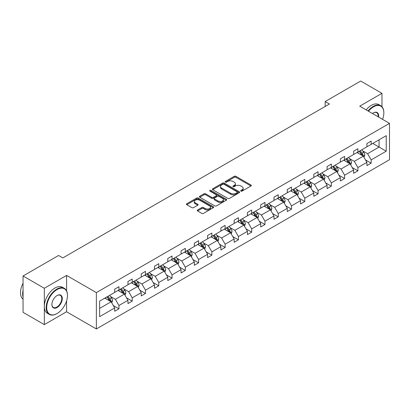 <?xml version="1.0" encoding="UTF-8"?>
<svg xmlns="http://www.w3.org/2000/svg" width="410" height="410" viewBox="0 0 410 410"><rect width="100%" height="100%" fill="white"/><g stroke="black" fill="none" stroke-linecap="round" stroke-linejoin="round"><path stroke-width="0.61" d="M240.911 191.101A0.825 0.477 0 0 0 242.079 191.101L250.956 185.976A1.179 0.682 0 0 0 251.299 185.494A1.179 0.682 0 0 0 250.956 185.012L235.919 176.331A1.179 0.682 0 0 0 234.248 176.331L225.377 181.456A0.825 0.477 0 0 0 225.136 181.794A0.825 0.477 0 0 0 225.377 182.127A0.825 0.477 0 0 0 226.546 182.127L227.693 181.466A3.782 2.183 0 0 1 233.039 181.466L234.294 182.189A3.782 2.183 0 0 1 235.401 183.731A3.782 2.183 0 0 1 234.294 185.274L233.141 185.94A0.825 0.477 0 0 0 232.9 186.278A0.825 0.477 0 0 0 233.141 186.617A0.825 0.477 0 0 0 234.315 186.617L235.463 185.95A3.782 2.183 0 0 1 240.808 185.95L242.059 186.673A3.782 2.183 0 0 1 243.166 188.216A3.782 2.183 0 0 1 242.059 189.758L240.911 190.424A0.825 0.477 0 0 0 240.67 190.763A0.825 0.477 0 0 0 240.911 191.101L240.911 190.424M197.584 209.992A1.179 0.682 0 0 0 197.236 210.473A1.179 0.682 0 0 0 197.584 210.955L201.802 213.39A1.179 0.682 0 0 0 203.473 213.39L213.328 207.701A1.179 0.682 0 0 0 213.671 207.219A1.179 0.682 0 0 0 213.328 206.732L198.291 198.056A1.179 0.682 0 0 0 196.621 198.056L186.765 203.744A1.179 0.682 0 0 0 186.422 204.226A1.179 0.682 0 0 0 186.765 204.708L191.865 207.65A1.179 0.682 0 0 0 193.535 207.65L197.753 205.215A1.179 0.682 0 0 0 198.097 204.733A1.179 0.682 0 0 0 197.753 204.252L195.227 202.791A3.162 1.824 0 0 1 194.299 201.505A3.162 1.824 0 0 1 196.252 199.819A3.162 1.824 0 0 1 199.69 200.213L209.592 205.928A3.162 1.824 0 0 1 210.514 207.219A3.162 1.824 0 0 1 208.567 208.9A3.162 1.824 0 0 1 205.123 208.505L203.473 207.552A1.179 0.682 0 0 0 201.802 207.552L197.584 209.992L197.584 210.955M66.579 275.412L44.326 288.256L23.052 275.976L23.052 312.333L44.326 324.612L66.579 311.764L96.36 328.958L96.36 292.607L66.579 275.412L66.579 290.823M381.971 106.702L381.971 93.321L359.719 106.169L389.5 123.364L96.36 292.607M381.971 93.321L360.697 81.042L325.171 101.552L325.171 106.462M23.052 275.976L58.579 255.466L62.832 257.921L329.425 104.007L325.171 101.552M227.775 198.394A1.179 0.682 0 0 0 229.446 198.394L239.302 192.7A1.179 0.682 0 0 0 239.65 192.218A1.179 0.682 0 0 0 239.302 191.736L224.27 183.06A1.179 0.682 0 0 0 222.599 183.06L212.744 188.749A1.179 0.682 0 0 0 212.395 189.23A1.179 0.682 0 0 0 212.744 189.712L227.775 198.394M210.192 191.275A0.825 0.477 0 0 1 211.032 191.393L211.032 190.409L226.315 199.234A1.179 0.682 0 0 1 226.663 199.716A1.179 0.682 0 0 1 226.315 200.203L216.459 205.892A1.179 0.682 0 0 1 214.789 205.892L199.757 197.21L199.757 196.246A1.179 0.682 0 0 0 199.409 196.728A1.179 0.682 0 0 0 199.757 197.21M199.757 196.246L203.975 193.812A1.179 0.682 0 0 1 205.646 193.812L211.739 197.333A1.179 0.682 0 0 0 213.41 197.333L216.208 195.713A1.179 0.682 0 0 0 216.557 195.232A1.179 0.682 0 0 0 216.208 194.75L209.864 191.086A0.825 0.477 0 0 1 209.618 190.747A0.825 0.477 0 0 1 210.13 190.307A0.825 0.477 0 0 1 211.032 190.409M44.326 288.256L44.326 324.612M99.635 301.13L114.697 292.433L114.697 289.142L118.951 286.687L118.951 289.978L127.971 284.771L127.971 281.48L132.225 279.02L132.225 282.316L141.245 277.109L141.245 273.813L145.499 271.358L145.499 274.649L154.519 269.442L154.519 266.151L158.772 263.697L158.772 266.987L167.792 261.78L167.792 258.49L172.046 256.03L172.046 259.32L181.066 254.113L181.066 250.823L185.32 248.368L185.32 251.658L194.34 246.451L194.34 243.161L198.599 240.701L198.599 243.996L207.619 238.789L207.619 235.494L211.873 233.039L211.873 236.329L220.893 231.122L220.893 227.832L225.146 225.377L225.146 228.667L234.166 223.46L234.166 220.17L238.42 217.71L238.42 221.005L247.44 215.793L247.44 212.503L251.694 210.048L251.694 213.338L260.714 208.131L260.714 204.841L264.968 202.386L264.968 205.676L273.988 200.469L273.988 197.174L278.241 194.719L278.241 198.01L287.261 192.802L287.261 189.512L291.515 187.057L291.515 190.348L300.535 185.141L300.535 181.85L304.789 179.39L304.789 182.686L313.809 177.479L313.809 174.183L318.068 171.728L318.068 175.019L327.088 169.812L327.088 166.522L331.341 164.067L331.341 167.357L340.361 162.15L340.361 158.86L344.615 156.4L344.615 159.69L353.635 154.483L353.635 151.193L357.889 148.738L357.889 152.028L366.909 146.821L366.909 143.531L371.163 141.071L371.163 144.366L386.225 135.669L386.225 151.193L371.163 159.89L371.163 163.18L366.909 165.635L366.909 162.345L357.889 167.552L357.889 170.847L353.635 173.302L353.635 170.012L344.615 175.219L344.615 178.509L340.361 180.964L340.361 177.673L331.341 182.88L331.341 186.171L327.088 188.631L327.088 185.335L318.068 190.542L318.068 193.838L313.809 196.293L313.809 193.002L304.789 198.209L304.789 201.5L300.535 203.954L300.535 200.664L291.515 205.871L291.515 209.161L287.261 211.621L287.261 208.326L278.241 213.538L278.241 216.828L273.988 219.283L273.988 215.993L264.968 221.2L264.968 224.49L260.714 226.945L260.714 223.655L251.694 228.862L251.694 232.157L247.44 234.612L247.44 231.322L238.42 236.529L238.42 239.819L234.166 242.274L234.166 238.984L225.146 244.191L225.146 247.481L220.893 249.941L220.893 246.646L211.873 251.853L211.873 255.148L207.619 257.603L207.619 254.313L198.599 259.52L198.599 262.81L194.34 265.265L194.34 261.975L185.32 267.182L185.32 270.477L181.066 272.932L181.066 269.642L172.046 274.849L172.046 278.139L167.792 280.594L167.792 277.303L158.772 282.51L158.772 285.801L154.519 288.261L154.519 284.965L145.499 290.172L145.499 293.468L141.245 295.923L141.245 292.632L132.225 297.839L132.225 301.13L127.971 303.584L127.971 300.294L118.951 305.501L118.951 308.791L114.697 311.252L114.697 307.956L99.635 316.653L99.635 301.13M96.36 328.958L389.5 159.715L389.5 123.364M118.1 290.47L124.399 294.103L115.379 299.31L110.454 296.471M115.379 299.31L118.951 305.501M124.399 294.103L127.971 300.294M114.697 291.648L115.379 292.043L118.951 289.978M131.374 282.808L137.673 286.441L128.653 291.648L123.728 288.804M128.653 291.648L132.225 297.839M137.673 286.441L141.245 292.632M127.971 283.986L128.653 284.376L132.225 282.316M144.648 275.141L150.947 278.774L141.927 283.986L137.001 281.142M141.927 283.986L145.499 290.172M150.947 278.774L154.519 284.965M141.245 276.319L141.927 276.714L145.499 274.649M157.922 267.479L164.22 271.112L155.2 276.319L150.275 273.475M155.2 276.319L158.772 282.51M164.22 271.112L167.792 277.303M154.519 268.658L155.2 269.047L158.772 266.987M171.196 259.812L177.494 263.451L168.474 268.658L163.549 265.813M168.474 268.658L172.046 274.849M177.494 263.451L181.066 269.642M167.792 260.991L168.474 261.385L172.046 259.32M184.469 252.15L190.768 255.784L181.748 260.991L176.823 258.151M181.748 260.991L185.32 267.182M190.768 255.784L194.34 261.975M181.066 253.329L181.748 253.723L185.32 251.658M197.748 244.488L204.042 248.122L195.022 253.329L190.096 250.484M195.022 253.329L198.599 259.52M204.042 248.122L207.619 254.313M194.34 245.667L195.022 246.056L198.599 243.996M211.022 236.821L217.315 240.46L208.295 245.667L203.37 242.822M208.295 245.667L211.873 251.853M217.315 240.46L220.893 246.646M207.619 238L208.295 238.394L211.873 236.329M224.296 229.159L230.589 232.793L221.569 238L216.644 235.155M221.569 238L225.146 244.191M230.589 232.793L234.166 238.984M220.893 230.338L221.569 230.733L225.146 228.667M237.569 221.492L243.868 225.131L234.848 230.338L229.923 227.494M234.848 230.338L238.42 236.529M243.868 225.131L247.44 231.322M234.166 222.671L234.848 223.066L238.42 221.005M250.843 213.83L257.142 217.464L248.122 222.676L243.197 219.832M248.122 222.676L251.694 228.862M257.142 217.464L260.714 223.655M247.44 215.009L248.122 215.404L251.694 213.338M264.117 206.168L270.415 209.802L261.395 215.009L256.47 212.165M261.395 215.009L264.968 221.2M270.415 209.802L273.988 215.993M260.714 207.347L261.395 207.737L264.968 205.676M277.391 198.501L283.689 202.14L274.669 207.347L269.744 204.503M274.669 207.347L278.241 213.538M283.689 202.14L287.261 208.326M273.988 199.68L274.669 200.075L278.241 198.01M290.664 190.84L296.963 194.473L287.943 199.68L283.018 196.841M287.943 199.68L291.515 205.871M296.963 194.473L300.535 200.664M287.261 192.018L287.943 192.413L291.515 190.348M303.938 183.178L310.237 186.811L301.217 192.018L296.292 189.174M301.217 192.018L304.789 198.209M310.237 186.811L313.809 193.002M300.535 184.357L301.217 184.746L304.789 182.686M317.217 175.511L323.51 179.144L314.49 184.357L309.565 181.512M314.49 184.357L318.068 190.542M323.51 179.144L327.088 185.335M313.809 176.689L314.49 177.084L318.068 175.019M330.491 167.849L336.784 171.482L327.764 176.689L322.839 173.845M327.764 176.689L331.341 182.88M336.784 171.482L340.361 177.673M327.088 169.028L327.764 169.417L331.341 167.357M343.764 160.182L350.058 163.821L341.038 169.028L336.113 166.183M341.038 169.028L344.615 175.219M350.058 163.821L353.635 170.012M340.361 161.361L341.038 161.755L344.615 159.69M357.038 152.52L363.337 156.154L354.317 161.361L349.392 158.521M354.317 161.361L357.889 167.552M363.337 156.154L366.909 162.345M353.635 153.699L354.317 154.093L357.889 152.028M372.777 143.433L379.076 147.067L367.591 153.699L362.665 150.854M367.591 153.699L371.163 159.89M386.225 151.193L379.076 147.067L379.076 139.795L386.225 135.669M366.909 146.037L367.591 146.426L371.163 144.366M99.635 308.402L111.12 301.77L104.827 298.131M111.12 301.77L114.697 307.956M365.505 159.915L371.163 163.18M352.231 167.577L357.889 170.847M338.957 175.239L344.615 178.509M325.683 182.906L331.341 186.171M312.405 190.568L318.068 193.838M299.131 198.235L304.789 201.5M285.857 205.897L291.515 209.161M272.583 213.559L278.241 216.828M259.31 221.226L264.968 224.49M246.036 228.888L251.694 232.157M232.762 236.555L238.42 239.819M219.488 244.216L225.146 247.481M206.215 251.878L211.873 255.148M192.941 259.545L198.599 262.81M179.662 267.207L185.32 270.477M166.388 274.869L172.046 278.139M153.114 282.536L158.772 285.801M139.841 290.198L145.499 293.468M126.567 297.865L132.225 301.13M113.293 305.527L118.951 308.791M66.579 311.764L66.579 300.909M241.244 191.214L242.059 190.742A3.782 2.183 0 0 0 243.166 189.2L243.166 188.216M235.401 183.731L235.401 184.715A3.782 2.183 0 0 1 234.294 186.258L233.474 186.729M250.956 185.012L250.956 185.976L235.919 177.315A1.179 0.682 0 0 0 234.248 177.315L225.705 182.245M239.286 192.71L224.27 184.039A1.179 0.682 0 0 0 222.599 184.039L212.759 189.722M237.216 192.556A0.825 0.477 0 0 0 237.457 192.218A0.825 0.477 0 0 0 237.216 191.88L224.019 184.264A0.825 0.477 0 0 0 222.85 184.264L221.641 184.961A3.782 2.183 0 0 0 220.529 186.504A3.782 2.183 0 0 0 221.641 188.046L230.661 193.259A3.782 2.183 0 0 0 236.006 193.259L237.216 192.556L237.216 193.54A0.825 0.477 0 0 0 237.457 193.202L237.457 192.218M220.529 186.504L220.529 187.488A3.782 2.183 0 0 0 221.641 189.03L221.641 188.046M237.216 193.54L236.006 194.237A3.782 2.183 0 0 1 230.661 194.237L221.641 189.03M199.772 197.22L203.975 194.796L203.975 193.812M216.557 195.232L216.557 196.216A1.179 0.682 0 0 1 216.208 196.697L213.41 198.312A1.179 0.682 0 0 1 211.739 198.312L205.646 194.796A1.179 0.682 0 0 0 203.975 194.796M211.032 191.393L226.299 200.208M218.069 200.982A3.162 1.824 0 0 0 221.513 201.382A3.162 1.824 0 0 0 223.46 199.696A3.162 1.824 0 0 0 222.538 198.404L219.048 196.39A1.179 0.682 0 0 0 217.377 196.39L214.579 198.004A1.179 0.682 0 0 0 214.235 198.486A1.179 0.682 0 0 0 214.579 198.973L218.069 200.982L218.069 201.966A3.162 1.824 0 0 0 221.513 202.361A3.162 1.824 0 0 0 223.46 200.674L223.46 199.696M214.235 198.486L214.235 199.47A1.179 0.682 0 0 0 214.579 199.952L214.579 198.973M218.069 201.966L214.579 199.952M210.514 207.219L210.514 208.198A3.162 1.824 0 0 1 208.567 209.884A3.162 1.824 0 0 1 205.123 209.489L203.473 208.536A1.179 0.682 0 0 0 201.802 208.536L197.599 210.965M194.299 201.505L194.299 202.484A3.162 1.824 0 0 0 195.227 203.775L195.227 202.791M197.733 205.225L195.227 203.775M213.313 207.706L198.291 199.04A1.179 0.682 0 0 0 196.621 199.04L186.781 204.718M363.983 157.276L364.762 155.016A3.188 1.84 -120 0 0 363.747 152.3L361.835 149.747M358.412 153.314L357.582 152.207M362.865 155.882L363.04 155.149A3.188 1.84 -120 0 0 362.127 153.232L360.221 150.685M359.421 151.147L361.523 153.95A1.625 0.938 60 0 1 361.82 154.447L363.04 155.149M359.196 151.275L361.107 153.822A3.188 1.84 60 0 1 361.902 155.328M382.566 119.361A14.683 8.477 120 0 0 383.842 112.873A14.683 8.477 120 0 0 373.459 106.882A14.683 8.477 120 0 0 368.477 111.228M368.036 110.972A15.042 8.687 -60 0 1 373.202 106.436A15.042 8.687 -60 0 1 380.726 105.693A15.042 8.687 -60 0 1 383.842 112.581A15.042 8.687 -60 0 1 383.842 112.729M372.49 113.539A7.339 4.238 -60 0 1 373.459 112.873L373.459 112.873A7.339 4.238 -60 0 1 378.558 117.045M366.166 109.89A15.042 8.687 -60 0 1 371.332 105.36A15.042 8.687 -60 0 1 378.855 104.611L380.726 105.693M378.082 116.773A6.98 4.028 120 0 0 376.693 112.678A6.98 4.028 120 0 0 373.331 112.95M56.836 313.655L57.087 313.512A14.683 8.477 120 0 0 67.471 295.528A14.683 8.477 120 0 0 57.087 289.537A14.683 8.477 120 0 0 46.709 307.515A14.683 8.477 120 0 0 57.087 313.512L56.836 313.655A15.042 8.687 -60 0 1 49.313 314.403A15.042 8.687 -60 0 1 47.006 302.349A15.042 8.687 -60 0 1 56.836 289.091A15.042 8.687 -60 0 1 64.355 288.348A15.042 8.687 -60 0 1 67.471 295.236A15.042 8.687 -60 0 1 67.471 295.385M57.087 307.515A7.339 4.238 -60 0 1 51.901 304.517A7.339 4.238 -60 0 1 57.087 295.528L57.087 295.528A7.339 4.238 -60 0 1 62.279 298.526A7.339 4.238 -60 0 1 57.087 307.515M51.901 304.369A6.98 4.028 120 0 0 53.346 307.418A6.98 4.028 120 0 0 56.836 307.075A6.98 4.028 120 0 0 61.392 300.925A6.98 4.028 120 0 0 60.326 295.333A6.98 4.028 120 0 0 56.959 295.605M49.313 314.403L47.442 313.322A15.042 8.687 -60 0 1 45.136 301.268A15.042 8.687 -60 0 1 54.96 288.015A15.042 8.687 -60 0 1 62.484 287.266L64.355 288.348M23.052 297.101A15.042 8.687 -60 0 1 23.052 290.224M23.052 299.187A15.042 8.687 -60 0 1 23.052 283.223M350.709 164.938L351.488 162.678A3.188 1.84 -120 0 0 350.473 159.962L348.561 157.414M345.133 160.976L344.308 159.869M349.592 163.549L349.766 162.816A3.188 1.84 -120 0 0 348.854 160.899L346.942 158.347M346.148 158.808L348.249 161.617A1.625 0.938 60 0 1 348.541 162.109L349.766 162.816M345.922 158.936L347.834 161.489A3.188 1.84 60 0 1 348.628 162.99M337.43 172.605L338.214 170.345A3.188 1.84 -120 0 0 337.199 167.628L335.288 165.076M331.859 168.638L331.034 167.536M336.313 171.211L336.492 170.478A3.188 1.84 -120 0 0 335.58 168.561L333.668 166.009M332.869 166.47L334.975 169.279A1.625 0.938 60 0 1 335.267 169.771L336.492 170.478M332.648 166.598L334.56 169.151A3.188 1.84 60 0 1 335.354 170.657M324.156 180.267L324.94 178.007A3.188 1.84 -120 0 0 323.92 175.29L322.014 172.743M318.585 176.305L317.76 175.198M323.039 178.873L323.218 178.145A3.188 1.84 -120 0 0 322.306 176.223L320.394 173.676M319.595 174.137L321.701 176.941A1.625 0.938 60 0 1 321.993 177.438L323.218 178.145M319.375 174.265L321.286 176.812A3.188 1.84 60 0 1 322.081 178.319M310.882 187.929L311.667 185.668A3.188 1.84 -120 0 0 310.647 182.957L308.74 180.405M305.312 183.967L304.481 182.86M309.765 186.54L309.945 185.807A3.188 1.84 -120 0 0 309.032 183.89L307.121 181.338M306.321 181.799L308.428 184.608A1.625 0.938 60 0 1 308.72 185.1L309.945 185.807M306.101 181.927L308.012 184.479A3.188 1.84 60 0 1 308.807 185.986M297.609 195.596L298.393 193.335A3.188 1.84 -120 0 0 297.373 190.619L295.461 188.067M292.038 191.629L291.208 190.527M296.491 194.202L296.671 193.469A3.188 1.84 -120 0 0 295.759 191.552L293.847 189.005M293.047 189.466L295.149 192.269A1.625 0.938 60 0 1 295.446 192.761L296.671 193.469M292.827 189.594L294.739 192.141A3.188 1.84 60 0 1 295.533 193.648M284.335 203.257L285.119 200.997A3.188 1.84 -120 0 0 284.099 198.281L282.188 195.734M278.764 199.296L277.934 198.189M283.218 201.869L283.397 201.136A3.188 1.84 -120 0 0 282.485 199.214L280.573 196.667M279.774 197.128L281.875 199.936A1.625 0.938 60 0 1 282.172 200.428L283.397 201.136M279.553 197.256L281.46 199.808A3.188 1.84 60 0 1 282.254 201.31M271.061 210.924L271.845 208.664A3.188 1.84 -120 0 0 270.825 205.948L268.914 203.396M265.49 206.958L264.66 205.851M269.944 209.53L270.123 208.798A3.188 1.84 -120 0 0 269.211 206.881L267.299 204.329M266.5 204.79L268.601 207.598A1.625 0.938 60 0 1 268.898 208.09L270.123 208.798M266.28 204.918L268.186 207.47A3.188 1.84 60 0 1 268.981 208.977M257.787 218.586L258.566 216.326A3.188 1.84 -120 0 0 257.552 213.61L255.64 211.063M252.217 214.625L251.386 213.518M256.67 217.192L256.85 216.465A3.188 1.84 -120 0 0 255.932 214.543L254.026 211.996M253.226 212.457L255.327 215.26A1.625 0.938 60 0 1 255.625 215.757L256.85 216.465M253.001 212.585L254.912 215.132A3.188 1.84 60 0 1 255.707 216.639M244.514 226.248L245.293 223.988A3.188 1.84 -120 0 0 244.278 221.277L242.366 218.725M238.943 222.287L238.113 221.18M243.396 224.859L243.571 224.126A3.188 1.84 -120 0 0 242.658 222.21L240.752 219.657M239.952 220.119L242.054 222.927A1.625 0.938 60 0 1 242.351 223.419L243.571 224.126M239.727 220.247L241.639 222.799A3.188 1.84 60 0 1 242.433 224.306M231.24 233.915L232.019 231.655A3.188 1.84 -120 0 0 231.004 228.939L229.093 226.387M225.664 229.948L224.839 228.847M230.123 232.521L230.297 231.788A3.188 1.84 -120 0 0 229.385 229.872L227.473 227.319M226.679 227.781L228.78 230.589A1.625 0.938 60 0 1 229.072 231.081L230.297 231.788M226.453 227.909L228.365 230.461A3.188 1.84 60 0 1 229.159 231.968M217.966 241.577L218.745 239.317A3.188 1.84 -120 0 0 217.73 236.601L215.819 234.054M212.39 237.615L211.565 236.508M216.844 240.188L217.023 239.455A3.188 1.84 -120 0 0 216.111 237.533L214.199 234.986M213.405 235.448L215.506 238.251A1.625 0.938 60 0 1 215.798 238.748L217.023 239.455M213.179 235.576L215.091 238.123A3.188 1.84 60 0 1 215.885 239.63M204.687 249.244L205.471 246.984A3.188 1.84 -120 0 0 204.457 244.268L202.545 241.715M199.116 245.277L198.291 244.17M203.57 247.85L203.749 247.117A3.188 1.84 -120 0 0 202.837 245.2L200.926 242.648M200.126 243.109L202.232 245.918A1.625 0.938 60 0 1 202.525 246.41L203.749 247.117M199.906 243.238L201.817 245.79A3.188 1.84 60 0 1 202.612 247.297M191.414 256.906L192.198 254.646A3.188 1.84 -120 0 0 191.178 251.93L189.271 249.377M185.843 252.944L185.012 251.837M190.296 255.512L190.476 254.779A3.188 1.84 -120 0 0 189.563 252.862L187.652 250.315M186.852 250.776L188.959 253.58A1.625 0.938 60 0 1 189.251 254.077L190.476 254.779M186.632 250.905L188.544 253.452A3.188 1.84 60 0 1 189.338 254.958M178.14 264.568L178.924 262.308A3.188 1.84 -120 0 0 177.904 259.591L175.998 257.044M172.569 260.606L171.739 259.499M177.023 263.179L177.202 262.446A3.188 1.84 -120 0 0 176.29 260.529L174.378 257.977M173.579 258.438L175.68 261.247A1.625 0.938 60 0 1 175.977 261.739L177.202 262.446M173.358 258.566L175.27 261.119A3.188 1.84 60 0 1 176.064 262.62M164.866 272.235L165.65 269.975A3.188 1.84 -120 0 0 164.63 267.258L162.719 264.706M159.295 268.268L158.465 267.166M163.749 270.841L163.928 270.108A3.188 1.84 -120 0 0 163.016 268.191L161.104 265.639M160.305 266.1L162.406 268.909A1.625 0.938 60 0 1 162.703 269.401L163.928 270.108M160.084 266.228L161.991 268.781A3.188 1.84 60 0 1 162.79 270.287M151.592 279.897L152.376 277.637A3.188 1.84 -120 0 0 151.357 274.92L149.445 272.373M146.022 275.935L145.191 274.828M150.475 278.503L150.654 277.775A3.188 1.84 -120 0 0 149.742 275.853L147.831 273.306M147.031 273.767L149.132 276.571A1.625 0.938 60 0 1 149.43 277.068L150.654 277.775M146.811 273.895L148.717 276.442A3.188 1.84 60 0 1 149.512 277.949M138.319 287.559L139.103 285.298A3.188 1.84 -120 0 0 138.083 282.587L136.171 280.035M132.748 283.597L131.917 282.49M137.201 286.17L137.381 285.437A3.188 1.84 -120 0 0 136.468 283.52L134.557 280.968M133.757 281.429L135.859 284.238A1.625 0.938 60 0 1 136.156 284.73L137.381 285.437M133.537 281.557L135.443 284.109A3.188 1.84 60 0 1 136.238 285.616M125.045 295.226L125.824 292.965A3.188 1.84 -120 0 0 124.809 290.249L122.897 287.697M119.474 291.259L118.644 290.157M123.928 293.832L124.107 293.099A3.188 1.84 -120 0 0 123.19 291.182L121.283 288.635M120.484 289.096L122.585 291.899A1.625 0.938 60 0 1 122.882 292.391L124.107 293.099M120.258 289.224L122.17 291.771A3.188 1.84 60 0 1 122.964 293.278M111.771 302.887L112.55 300.627A3.188 1.84 -120 0 0 111.535 297.911L109.624 295.364M106.195 298.926L105.37 297.819M110.654 301.499L110.828 300.766A3.188 1.84 -120 0 0 109.916 298.844L108.009 296.297M107.21 296.758L109.311 299.566A1.625 0.938 60 0 1 109.603 300.058L110.828 300.766M106.984 296.886L108.896 299.438A3.188 1.84 60 0 1 109.69 300.94M242.059 190.742L242.059 189.758M233.141 186.617L233.141 185.94M234.294 186.258L234.294 185.274M225.377 182.127L225.377 181.456M234.248 177.315L234.248 176.331M235.919 177.315L235.919 176.331M212.744 189.712L212.744 188.749M222.599 184.039L222.599 183.06M224.27 184.039L224.27 183.06M239.302 192.7L239.302 191.736M230.661 194.237L230.661 193.259M236.006 194.237L236.006 193.259M205.646 194.796L205.646 193.812M211.739 198.312L211.739 197.333M213.41 198.312L213.41 197.333M216.208 196.697L216.208 195.713M226.315 200.203L226.315 199.234M201.802 208.536L201.802 207.552M203.473 208.536L203.473 207.552M205.123 209.489L205.123 208.505M197.753 205.215L197.753 204.252M186.765 204.708L186.765 203.744M196.621 199.04L196.621 198.056M198.291 199.04L198.291 198.056M213.328 207.701L213.328 206.732M363.106 156.02L364.741 155.077M362.127 153.232L363.747 152.3M360.2 154.345L361.107 153.822M349.832 163.687L351.467 162.739M348.854 160.899L350.473 159.962M346.927 162.011L347.834 161.489M336.554 171.349L338.194 170.406M335.58 168.561L337.199 167.628M333.653 169.673L334.56 169.151M323.28 179.016L324.92 178.068M322.306 176.223L323.92 175.29M320.379 177.34L321.286 176.812M310.006 186.678L311.646 185.73M309.032 183.89L310.647 182.957M307.105 185.002L308.012 184.479M296.732 194.34L298.372 193.397M295.759 191.552L297.373 190.619M293.832 192.664L294.739 192.141M283.459 202.007L285.099 201.059M282.485 199.214L284.099 198.281M280.558 200.331L281.46 199.808M270.185 209.669L271.825 208.726M269.211 206.881L270.825 205.948M267.279 207.993L268.186 207.47M256.911 217.336L258.546 216.388M255.932 214.543L257.552 213.61M254.005 215.655L254.912 215.132M243.637 224.998L245.272 224.05M242.658 222.21L244.278 221.277M240.731 223.322L241.639 222.799M230.364 232.66L231.998 231.717M229.385 229.872L231.004 228.939M227.458 230.984L228.365 230.461M217.085 240.327L218.725 239.378M216.111 237.533L217.73 236.601M214.184 238.651L215.091 238.123M203.811 247.988L205.451 247.045M202.837 245.2L204.457 244.268M200.91 246.313L201.817 245.79M190.537 255.65L192.177 254.707M189.563 252.862L191.178 251.93M187.636 253.974L188.544 253.452M177.263 263.317L178.903 262.369M176.29 260.529L177.904 259.591M174.363 261.641L175.27 261.119M163.99 270.979L165.63 270.036M163.016 268.191L164.63 267.258M161.089 269.303L161.991 268.781M150.716 278.646L152.356 277.698M149.742 275.853L151.357 274.92M147.81 276.97L148.717 276.442M137.442 286.308L139.077 285.36M136.468 283.52L138.083 282.587M134.536 284.632L135.443 284.109M124.168 293.97L125.803 293.027M123.19 291.182L124.809 290.249M121.263 292.294L122.17 291.771M110.895 301.637L112.53 300.689M109.916 298.844L111.535 297.911M107.989 299.961L108.896 299.438M383.842 112.873L383.842 112.581M67.471 295.528L67.471 295.236"/></g></svg>

